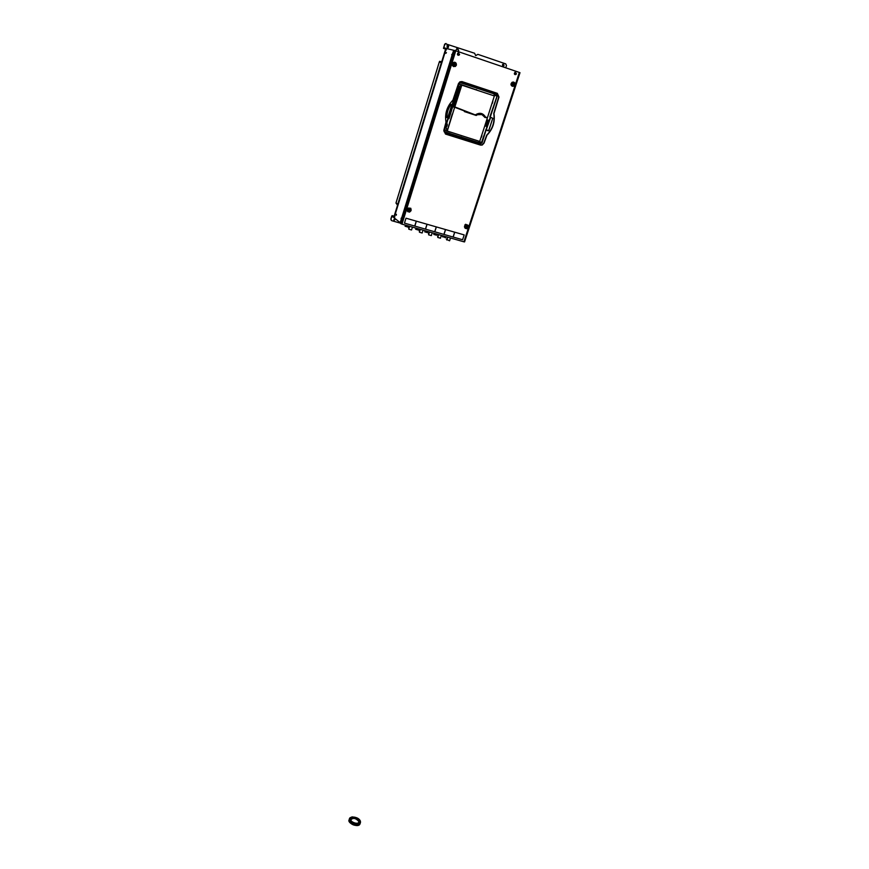 <?xml version="1.0" encoding="UTF-8"?>
<svg xmlns="http://www.w3.org/2000/svg" width="869" height="869" viewBox="0 0 869 869"><rect width="100%" height="100%" fill="white"/><g stroke="black" fill="none" stroke-linecap="round" stroke-linejoin="round"><path stroke-width="1.3" d="M439.236 62.155L396.025 202.803L397.73 204.4L441.409 62.481L439.269 62.166M397.904 205.377L397.73 204.4M395.525 218.945L394.124 220.194L394.483 218M393.711 219.955L394.504 220.118L395.406 218.858M394.168 216.207L392.125 215.621L391.723 216.196L390.844 219.064L391.734 220.683L400.283 223.127M392.125 215.621L393.874 217.011M396.101 203.161L397.557 205.214L393.853 217M391.278 220.422L390.844 219.064M392.419 216.457L391.843 216.283L390.963 219.162M391.843 216.283L393.7 217.489L394.602 217.044M397.676 205.301L394.102 216.902M395.971 203.129L397.72 204.443M447.242 47.773L447.068 45.546C448.686 45.46 449.034 46.166 448.132 47.665L447.242 47.773L447.991 47.632L447.796 45.394M502.597 66.631L502.554 64.404C504.129 64.469 504.4 65.186 503.379 66.576L502.597 66.631L503.227 66.533L503.184 64.306M446.242 49.37L445.808 48.392L443.679 47.567L446.72 48.61M445.732 49.196L442.115 61.797M475.734 55.627L477.863 54.356L475.669 55.605L474.626 53.259L445.21 43.678L443.462 48.327L445.591 49.153L441.734 61.677L439.54 61.341L440.083 62.112M444.493 44.417L446.025 43.493M441.876 61.71L441.419 62.438L439.377 61.851M444.635 44.449L443.679 47.567M455.747 50.782L456.79 48.664L458.702 50.391L458.311 51.651M458.169 51.608L458.56 50.359L457.681 48.479M505.747 67.815L506.475 65.555L505.758 63.893L477.863 54.356M442.332 236.249L445.525 237.769L445.884 236.661M433.783 234.424L436.488 235.195L436.835 234.087M424.724 231.838L427.439 232.61L427.798 231.502M415.621 229.242L418.358 230.024L418.706 228.905M405.084 226.244L407.843 227.026L408.191 225.907M442.832 236.998L442.538 236.401M446.373 239.268L449.588 240.8L450.5 237.987M447.785 237.204L446.731 238.942M447.187 239.073L447.557 237.139M437.585 236.335L438.411 234.532M437.726 237.433L440.464 238.204L441.376 235.38M438.639 234.597L438.041 236.466M428.439 233.728L429.264 231.925M428.591 234.826L431.339 235.608L432.241 232.773M429.492 231.99L428.895 233.859M419.238 231.111L420.075 229.297M419.39 232.208L422.16 233.001L423.062 230.155M420.292 229.362L419.694 231.241M408.604 228.08L409.44 226.266M408.756 229.188L411.537 229.981L412.438 227.124M409.657 226.32L409.06 228.21M446.872 240.029L446.579 239.42M453.086 237.031L454.65 232.175L445.58 229.568L444.016 234.434L453.086 237.031M443.918 234.402L445.482 229.535L436.357 226.918L434.804 231.795L443.918 234.402M434.706 231.773L436.26 226.885L427.092 224.256L425.538 229.155L434.706 231.773M425.441 229.123L426.994 224.224L416.37 221.171L414.828 226.092L425.441 229.123M414.73 226.059L416.273 221.139L405.997 218.195L404.465 223.127L414.73 226.059M464.187 234.912L462.601 239.746L453.173 237.052L454.748 232.197L464.187 234.912M409.842 208.18L410.841 208.973M457.789 54.932L458.245 53.009M457.789 53.139C459.104 53.085 459.397 53.672 458.636 54.888L457.442 54.595M452.206 54.084L451.674 54.801L452.206 54.084M446.438 52.618L445.916 53.324L446.438 52.618M396.318 215.208L396.383 214.339L396.318 215.208M401.12 218.999L401.196 218.119L401.12 218.999M395.026 214.86L394.526 218.13L400.272 222.757M514.839 72.409C516.056 72.583 516.24 73.192 515.393 74.234L514.405 74.05M514.611 74.223L515.1 72.355M465.588 224.3L466.262 224.723M453.857 50.326L446.775 48.599L445.286 51.629M458.723 53.661L457.648 53.291M349.36 819.195L349.164 819.652C347.785 823.606 359.31 827.57 360.146 823.432L360.2 823.204M350.642 821.998L357.463 824.518M360.396 822.747L360.396 822.747C359.56 826.886 348.024 822.921 349.403 818.967L349.49 818.717C348.121 822.671 359.647 826.636 360.483 822.487L359.809 820.086M443.787 130.404L446.003 122.181C444.635 113.709 446.927 106.376 452.901 100.174L458.452 83.62L459.907 81.805L461.993 81.588L497.329 93.331L498.98 97.046L493.983 113.557C495.189 121.953 492.842 129.177 486.944 135.227L484.022 143.135L482.219 145.058L480.568 145.112L445.504 134.065L443.787 130.404M445.504 134.065L480.34 145.014L481.991 144.96L483.794 143.027L486.716 135.13C492.604 129.09 494.95 121.866 493.744 113.47L498.73 96.959L497.09 93.255L461.873 81.556M464.719 225.723L465.654 224.289L466.729 224.778M409.972 208.147L411.135 209.853M411.059 209.472L410.776 208.245M459.592 54.465L459.038 55.181C457.387 55.268 457.029 54.541 457.963 52.998L459.592 54.465M458.093 55.29L459.364 54.399L458.68 52.835M514.959 74.593L516.197 73.724L515.589 72.203M516.458 73.789L515.817 74.549C514.209 74.473 513.937 73.735 514.991 72.312L516.458 73.789M454.53 50.391L455.791 50.793L401.989 224.137L400.805 223.67L454.53 50.391L453.227 51.521L400.457 221.856L400.805 223.67M401.989 224.137L463.894 241.81L519.347 72.442L455.791 50.793M519.347 72.442L519.999 72.692L464.567 241.908L463.894 241.81M409.505 209.114L409.245 209.95L410.059 210.2M409.962 210.483L409.158 210.255L408.756 211.286L409.017 210.439L408.256 209.994M409.158 210.255L409.19 211.384M409.017 210.439L408.376 209.711L409.18 209.95L409.44 209.103L409.647 210.081M410.287 210.809L409.495 210.58M410.353 208.451L408.539 207.995C406.768 209.005 406.529 210.255 407.833 211.732M513.948 84.717L513.144 84.445L512.84 85.347M512.428 83.858L513.275 84.011L513.568 83.12L513.253 84.13L514.057 84.402M512.851 85.347L513.101 84.532L512.33 84.174M513.144 84.445L513.286 85.575M513.101 84.532L512.482 83.739L513.275 84.011M513.253 84.13L514.524 84.434M514.024 83.283L513.742 84.163M514.361 84.956L513.568 84.684M513.796 82.197L512.21 82.218C510.494 83.826 510.559 85.205 512.428 86.335M455.258 64.979L454.433 64.697L454.074 65.609M454.759 63.415L454.53 64.371L455.367 64.654M453.629 64.067L454.498 64.23L454.78 63.328L455.801 64.664M454.15 65.62L454.335 64.762L453.531 64.393M454.433 64.697L454.541 65.827M454.335 64.762L453.52 64.491L454.498 64.23M455.638 65.197L454.813 64.925M455.367 66.457L456.399 65.175C455.899 62.514 454.932 61.645 453.499 62.579C455.541 62.003 456.497 62.872 456.366 65.164L455.367 66.457C452.423 66.565 451.804 65.273 453.499 62.579L453.27 62.514C451.717 64.187 451.869 65.566 453.748 66.641M465.773 226.668L466.501 227.113L465.882 226.396L466.664 226.624L466.925 225.799L466.675 226.603L467.457 226.852M467.37 227.135L466.577 226.907L466.295 227.743M466.925 225.799L467.12 226.755M467.728 227.461L466.957 227.243M467.696 225.082L466.153 224.658C464.242 225.636 463.981 226.896 465.349 228.417M465.578 224.865L465.013 224.658M486.564 126.429L485.695 126.124L486.553 126.472L488.53 120.346L487.672 120.009L485.695 126.124M449.621 104.117L452.162 104.791L458.854 83.435L460.548 82.425L496.405 94.319L497.187 96.133L490.235 117.141L492.777 118.282L488.758 130.676L486.032 130.133L482.078 142.777L480.405 143.765L444.819 132.533L443.95 130.73L448.035 117.956L445.569 117.109M490.29 117.272L481.122 143.635L444.83 132.425L444.016 130.774M485.652 129.97L488.704 130.643L492.723 118.282L490.333 117.261L492.777 118.282M486.151 130.013L490.605 117.576M486.607 129.937L488.758 130.676M486.162 130.057L488.182 130.817M478.048 142.516L444.83 132.425L444.026 130.752L448.024 117.967L445.569 117M447.253 117.554L446.916 117.217C446.927 112.633 448.23 108.451 450.848 104.682L449.523 104.269M447.177 117.521L445.819 117.119M449.87 104.15L452.086 104.758L448.024 117.869M447.72 117.717L451.782 104.78M458.854 83.435L460.548 82.425M460.494 82.522L496.34 94.417L497.187 96.133M450.424 113.209L450.435 112.47M479.145 142.266L478.928 142.94M481.643 114.328L484.62 117.098L487.498 117.521L484.902 117.206C483.055 114.263 480.524 113.383 477.287 114.567L476.147 115.229L454.835 106.93L476.147 115.229M454.835 106.93L461.797 85.151L494.363 95.938L487.498 117.521M485.597 117.206C483.066 112.992 479.655 112.21 475.365 114.882M454.759 107.05L461.667 85.216M460.309 88.421L454.574 106.854M459.658 89.431L454.422 106.116M459.864 89.496L459.864 88.345L459.864 89.496M453.955 107.126L454.617 106.192L453.955 107.126L453.26 106.844L456.399 95.688M486.129 117.521L485.489 117.315M456.605 107.952L455.128 107.474M461.004 86.4L459.397 87.324L456.736 95.807M460.885 86.791L459.397 87.324M460.19 88.453L459.755 87.443M453.933 105.942L459.527 89.388M484.761 117.38L487.39 117.847L484.772 117.402C482.968 114.48 480.492 113.6 477.363 114.762L476.179 115.468L454.672 107.245L447.231 131.176M447.187 131.045L479.721 141.43L487.39 117.847M481.665 114.567L477.244 114.719L476.179 115.468M454.672 107.245L447.079 131.002M476.06 115.414L464.339 111.558M456.312 91.582L456.877 89.757M475.56 89.616L459.668 84.032L458.278 85.303M445.623 125.896L446.166 124.321L447.003 124.615L446.503 126.211L447.394 124.734L446.829 126.309L447.339 124.604L446.123 124.3L445.623 125.962M446.123 124.3L447.329 124.604L446.46 123.355L447.872 118.879L448.969 118.684L451.619 110.244L448.741 118.597L447.872 118.879M461.863 135.846L461.233 135.629M444.7 128.579L445.384 130.6L450.403 132.186M447.883 118.434L450.609 112.612M481.632 135.629L481.1 137.291M452.401 104.03L449.892 113.035M491.832 95.09L476.462 90.007M476.581 89.637L475.843 89.703M492.299 103.389L492.647 101.564M458.245 85.412L459.973 84.13M452.217 114.132L449.121 124.484M447.101 130.915L446.069 127.765L446.557 126.309M446.959 130.871L446.297 127.862M447.024 123.561L447.09 124.495M446.079 126.059L446.069 127.765M446.688 123.452L448.1 118.977M451.619 110.244L452.988 103.737M451.858 108.886L451.391 110.146M452.021 108.951L453.433 104.454L452.651 103.617L456.171 92.396L457.561 91.973M452.89 103.704L456.41 92.483M458.093 90.278L457.637 92.005L456.171 92.396M476.918 90.159L491.333 94.927M459.093 87.074L458.202 90.311L459.093 87.074L461.472 84.945L475.94 89.833M457.159 89.844L457.854 90.202M461.472 84.945L458.865 86.998M439.269 62.155L396.047 202.835M394.472 217.706L393.755 217.5M458.713 53.606L457.67 53.259M445.764 48.36L446.644 48.653M443.505 48.371L445.612 49.077M445.286 51.619L395.004 214.915M357.919 825.344C354.704 825.778 351.988 824.779 349.772 822.335M360.059 823.671L360.059 823.682C359.223 827.831 347.698 823.866 349.077 819.912L349.077 819.901C347.176 823.084 358.332 828.048 359.885 824.116M351.597 817.056L349.403 818.967M360.277 820.999C358.843 816.588 348.328 815.394 349.805 819.825C351.206 824.279 361.852 825.463 360.277 820.999M359.408 820.901C360.711 824.616 351.847 823.638 350.685 819.923C349.436 816.23 358.213 817.218 359.408 820.901M351.206 820.868L350.772 819.141C353.422 816.99 356.214 817.62 359.158 821.053L359.212 822.041L357.735 823.28M359.125 822.28L359.071 821.303C356.366 818.011 353.596 817.294 350.761 819.174M358.669 822.813L358.81 821.455C355.758 818.055 353.075 817.533 350.772 819.88M410.516 210.602C409.245 205.736 406.67 213.991 410.516 210.602M408.539 207.995L408.734 208.125C410.396 207.984 411.167 208.842 411.048 210.7L409.538 212.123C406.79 211.449 406.518 210.113 408.734 208.125C410.461 208.028 411.233 208.875 411.026 210.667L409.538 212.123M514.589 84.738C513.481 79.546 510.646 88.236 514.589 84.738M515.035 84.901L513.861 86.27C511.026 86.085 510.559 84.76 512.46 82.294C514.383 81.903 515.241 82.772 515.035 84.901M455.867 64.979C454.639 59.668 451.88 68.542 455.867 64.979M467.946 227.265C466.805 222.497 464.155 230.589 467.946 227.265M468.413 227.309L466.794 228.764C464.198 227.906 464.057 226.581 466.371 224.799C467.978 224.799 468.663 225.636 468.413 227.309M480.405 143.765L478.743 142.505L479.525 141.386M482.078 142.777L479.547 141.658M494.233 95.883L494.439 95.242L497.057 96.09L489.855 116.989M448.035 117.956L443.95 130.73M445.569 116.826L446.916 117.217M452.086 104.758L458.789 83.413M494.537 95.275L493.82 93.667L496.405 94.319M493.82 93.667L460.049 82.457M477.961 142.364L479.33 141.571L477.961 142.364L444.037 131.654M494.439 95.242L493.722 93.635L494.439 95.242M459.81 82.501L493.657 93.733M494.309 95.199L494.103 95.851M456.41 91.506L456.964 89.822M456.909 89.887L457.811 90.191L457.322 91.929L456.497 91.538L457.018 89.833M457.898 90.094L457.094 89.833L457.898 90.104M457.355 91.908L458.202 90.311M456.736 91.69L457.29 91.886L456.736 91.723M446.894 126.331L447.394 124.734L446.253 124.224M446.503 126.211L445.71 125.929L446.177 124.234M446.199 127.341L445.189 127.026L446.199 127.341M445.167 127.102L446.177 127.417M446.427 126.602L445.428 126.287L446.438 126.581M445.2 126.983L445.406 126.331M445.406 126.363L446.405 126.689M446.221 127.265L445.221 126.95M446.46 126.505L445.46 126.179M481.35 137.313L481.893 135.629M492.625 101.651L492.354 103.324L492.81 101.597M445.808 48.392L446.623 48.675M394.971 214.882L445.243 51.608M360.483 822.487L360.407 821.075L357.68 818.174L352.336 816.871C350.261 817.512 349.316 818.131 349.49 818.717M359.136 822.259L359.212 822.041C358.81 825.137 349.588 821.965 350.772 819.141M464.567 241.908L519.999 72.692M513.861 86.27L515.078 84.912C514.774 82.457 513.905 81.588 512.46 82.294L512.21 82.218M466.794 228.764L468.445 227.341C468.619 225.625 467.935 224.778 466.371 224.799L466.153 224.658M459.505 82.62L452.162 104.791M481.893 135.694L481.393 137.259"/></g></svg>
